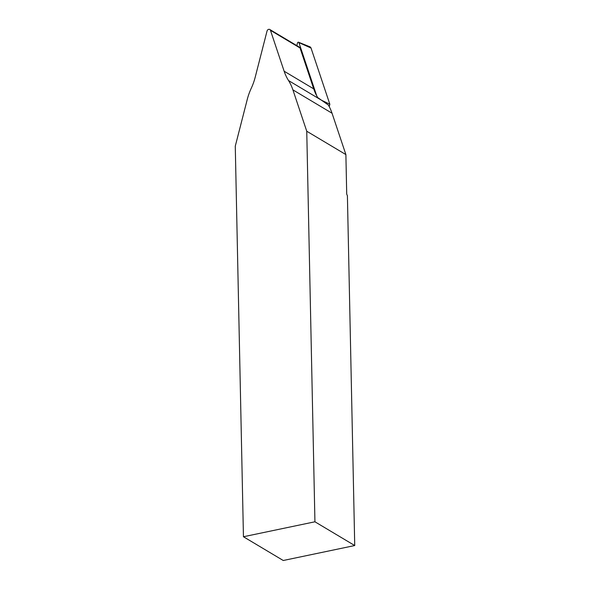 <?xml version="1.0" encoding="UTF-8"?>
<svg xmlns="http://www.w3.org/2000/svg" width="590" height="590" viewBox="0 0 590 590"><rect width="100%" height="100%" fill="white"/><g stroke="black" fill="none" stroke-linecap="round" stroke-linejoin="round"><path stroke-width="0.89" d="M269.807 29.5L299.396 47.156A2.043 1.689 -59.2 0 1 300.037 47.982L313.725 88.869A54.553 44.958 120.8 0 0 317.737 97.593L328.335 105.013A54.553 44.958 120.8 0 1 332.045 113.228L345.888 154.587L306.748 131.231L292.906 89.872A54.553 44.958 -59.2 0 0 288.525 80.542A54.553 44.958 120.8 0 1 284.137 71.213L270.449 30.319A2.043 1.689 -59.2 0 0 267.041 31.034L255.182 77.275A54.553 44.958 120.8 0 1 251.222 88.345A54.553 44.958 -59.2 0 0 247.262 99.422L235.27 146.187L243.449 536.745L283.252 560.5L354.73 545.544L314.935 521.789L243.449 536.745M354.73 545.544L347.407 195.792L346.714 194.11L345.888 154.587M314.935 521.789L306.748 131.231M288.525 80.542L321.484 100.212L329.84 104.246L329.227 106.62M316.705 95.794L298.909 42.605L311.026 48.033L329.84 104.246M311.026 48.033A2.729 2.249 -59.2 0 0 309.905 46.809L298.57 42.237A0.833 0.686 -59.2 0 0 297.522 42.9L296.822 45.622M298.909 42.605A0.833 0.686 -59.2 0 0 298.57 42.237M332.045 113.228L292.906 89.872M313.725 88.869L284.137 71.213M300.037 47.982L270.449 30.319"/></g></svg>

